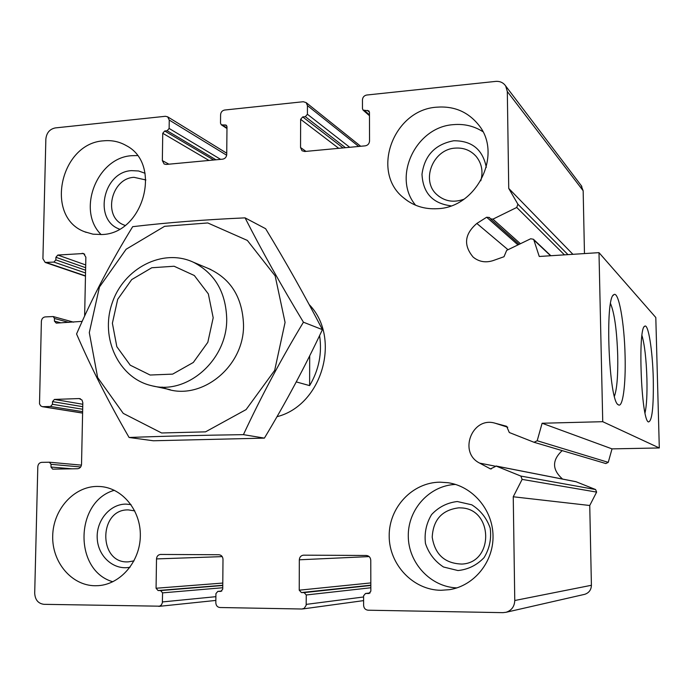 <?xml version="1.0" encoding="UTF-8"?>
<svg xmlns="http://www.w3.org/2000/svg" width="694" height="694" viewBox="0 0 694 694"><rect width="100%" height="100%" fill="white"/><g stroke="black" fill="none" stroke-linecap="round" stroke-linejoin="round"><path stroke-width="1.04" d="M213.683 160.002L164.721 130.993L167.15 130.741L169.136 128.451L169.249 120.062L167.662 116.826L165.415 116.288L55.277 127.922C49.699 129.119 46.559 132.832 45.856 139.052L42.915 258.723L45.197 262.436L53.941 262.089L55.85 259.877L55.91 257.274L57.819 255.054L83.627 253.51L85.865 257.205L84.633 316.03M60.881 322.857L54.41 321.114L56.231 323.118L82.187 321.365M54.41 321.114L54.47 318.485L53.204 316.551L45.197 316.906C42.941 317.288 41.666 318.763 41.38 321.313L39.515 403.856L40.703 405.877L42.36 406.693L50.523 406.484L52.458 404.29L52.518 401.618L54.453 399.423L79.09 398.556L82.005 400.022L82.82 402.72L81.528 464.321C81.241 466.958 79.931 468.424 77.598 468.728L52.649 469.144L50.983 467.027L51.044 464.329L49.395 462.221L41.675 462.351C39.385 462.655 38.101 464.113 37.806 466.724L34.7 593.179C35.108 599.842 38.187 603.554 43.939 604.327L159.629 606.192L161.381 604.934L162.344 602.869L162.578 592.867L160.583 590.568L158.059 590.533L156.072 588.243L156.506 558.922C156.766 556.267 158.085 554.775 160.461 554.445L218.888 554.74C221.403 555.026 222.774 556.553 223 559.329L222.731 589.145L220.831 591.409L217.812 591.392L215.921 593.648L215.825 602.843C216.051 605.636 217.422 607.198 219.946 607.519L301.89 609.011L304.198 608.334L306.158 605.324L306.271 594.975L304.111 592.598L301.396 592.563L299.235 590.186L299.322 559.798C299.565 557.065 300.953 555.521 303.478 555.165L366.285 555.469C368.991 555.773 370.483 557.36 370.761 560.24L370.848 591.158L368.93 593.491L365.504 593.491L363.587 595.816L363.613 605.359C363.882 608.256 365.382 609.87 368.098 610.208L502.959 612.655L506.152 612.264C511.625 610.408 514.497 606.495 514.766 600.51L513.248 496.774L522.122 479.389L520.856 476.075L496.219 466.099L490.485 468.918L479.693 463.132C457.997 452.523 472.206 415.992 495.23 423.245L506.403 426.229M584.062 594.48L584.73 594.324C588.998 592.884 591.227 589.865 591.409 585.276L589.744 505.492L513.248 496.774M589.744 505.492L596.623 492.098L595.608 489.548L575.959 481.697L495.863 465.986M562.192 450.623C551.895 460.191 552.025 469.673 562.565 479.068M534.345 442.382L605.845 463.549L608.248 462.351L537.191 440.742L534.033 442.278L509.301 432.518L506.62 426.298M537.191 440.742L542.109 423.245L602.739 421.692L598.991 252.642L539.255 256.476L533.842 239.968L533.426 239.257L530.693 238.762L506.681 250.369L504 256.728L493.07 260.606C485.626 262.974 478.99 261.812 473.169 257.127C463.288 245.277 464.512 234.052 476.839 223.451L486.659 217.231L489.496 217.508L490.328 218.749L492.94 219.157L516.744 207.463L517.889 204.201L508.737 188.421L507.314 91.53L505.674 85.978C503.324 82.621 500.001 81.094 495.707 81.398L366.727 95.026C364.124 95.564 362.702 97.177 362.45 99.858L362.468 108.637L363.057 110.086L368.887 110.884L369.468 112.324L369.546 141.012C369.295 143.719 367.863 145.332 365.244 145.844L304.709 151.5L302.037 150.737L300.545 147.536L300.632 119.307L302.714 116.93L305.325 116.661L307.416 114.276L307.442 105.609L306.149 102.617L303.278 101.723L224.639 110.034C222.21 110.546 220.857 112.098 220.597 114.692L220.51 123.185L221.282 124.79L226.218 125.163L226.99 126.776L226.73 154.51C226.461 157.13 225.108 158.683 222.67 159.169L166.187 164.443L164.122 163.992L162.344 160.6L162.743 133.283L164.721 130.993M608.248 462.351L612.021 448.879L542.109 423.245M612.021 448.879L659.3 447.96L602.739 421.692M653.28 378.933C653.705 407.213 652.074 421.553 648.378 421.935C641.23 419.697 637.682 328.236 644.657 326.258C648.257 322.944 652.629 350.557 653.28 378.933M625.094 356.161C625.875 384.823 622.752 408.48 618.25 404.749C608.89 401.453 604.674 297.709 613.774 294.733C618.658 290.387 624.444 323.083 625.094 356.161M659.3 447.96L655.804 317.505L598.991 252.642M572.914 254.316L508.737 188.421M584.469 253.57L583.16 190.755L581.095 185.419M437.654 208.686C477.09 207.471 503.193 153.79 478.339 124.573C467.721 111.682 453.867 105.887 436.778 107.18C393.29 109.704 370.501 171.904 403.535 197.781C413.164 205.849 424.537 209.484 437.654 208.686M101.949 234.537C143.58 233.696 162.509 163.862 126.161 145.549C119.29 141.628 111.829 140.049 103.788 140.813C60.144 143.016 44.312 216.936 84.512 231.718L92.987 234.173L101.949 234.537M95.043 585.745L98.383 585.649C120.765 584.201 140.119 561.377 140.335 535.811C140.83 510.237 122.274 487.856 100.144 486.52L96.995 486.425C73.659 486.572 53.152 509.648 52.701 535.872C51.903 562.088 71.491 585.58 95.043 585.745M440.942 590.29L449.434 589.674C474.106 585.892 493.59 561.975 493.026 535.794C492.679 509.613 472.553 486.251 448.038 482.72L440.005 482.174C412.375 482.365 388.883 507.461 389.187 535.976C389.091 564.482 413.008 590.074 440.942 590.29M309.142 304.527C341.604 337.64 322.25 405.374 276.984 416.695M610.547 303.625C614.485 313.15 616.879 330.509 617.721 355.675C618.068 375.463 616.975 388.987 614.424 396.257M641.959 335.54C644.613 344.554 646.27 358.893 646.912 378.568C647.259 394.339 646.626 405.79 645.03 412.913M456.869 587.896C430.566 586.994 408.341 562.886 408.28 536.098C407.881 509.309 429.482 485.479 455.498 484.429M457.277 501.519L471.764 504.816C480.56 510.342 486.72 518.14 490.216 528.212C491.569 538.813 489.522 548.624 484.065 557.629C476.865 565.194 468.172 569.496 457.971 570.546L443.501 566.998C434.826 561.342 428.823 553.526 425.474 543.549C424.216 533.105 426.255 523.45 431.59 514.575C438.617 507.071 447.179 502.725 457.277 501.519M458.89 507.826L461.137 507.904C493.252 508.867 494.197 562.721 461.926 564.066C444.871 563.528 434.964 554.575 432.215 537.191C433.169 519.693 442.069 509.899 458.89 507.826M112.827 581.763C73.417 570.555 74.926 501.215 114.354 490.294M130.064 567.206C114.094 570.659 98.236 556.735 97.247 538.813C95.954 520.916 109.739 504.087 125.805 504.104L131.019 504.607M134.02 560.856L128.459 561.845C98.227 564.161 98.305 508.884 128.364 509.908L134.766 510.888M101.133 234.589C76.409 210.429 96.978 157.451 131.817 155.69L137.334 155.56M119.463 229.115C93.109 219.885 103.128 171.817 131.565 170.637L138.548 170.976L145.063 173.266M125.059 225.437L123.376 224.752C102.582 216.493 111.213 178.219 134.029 177.326L145.905 179.972M415.611 205.224C392.015 177.334 415.654 126.837 453.494 124.642C464.217 123.706 473.985 126.03 482.816 131.626M450.979 205.84C432.588 203.463 422.932 192.923 421.995 174.237C424.563 155.473 435.112 144.326 453.659 140.778C471.851 140.622 482.738 149.479 486.312 167.358M463.792 199.273C453.59 202.9 444.637 201.373 436.942 194.693C420.573 180.64 432.917 149.167 455.238 148.117C463.713 147.544 470.697 150.32 476.197 156.462C481.792 163.489 483.328 171.6 480.786 180.787M296.269 381.908L309.619 385.612C318.902 369.98 322.224 353.298 319.587 335.566M213.188 317.783L207.818 342.316L193.305 362.468L172.659 374.118L150.13 375.029L130.238 365.183L116.826 346.688L112.385 323.239L117.685 299.348L131.704 279.587L151.786 267.754L174.116 266.244L194.329 275.518L208.339 293.9L213.188 317.783M226.712 318.711C227.485 359.934 186.938 395.45 151.526 385.673C118.665 378.195 99.971 337.978 112.116 303.191C123.636 268.188 162.847 247.897 193.383 262.228C214.732 273.219 225.836 292.053 226.712 318.711M309.619 385.612L309.689 355.84M285.069 322.415L274.677 370.388L246.092 409.59L205.537 431.85L161.624 432.978L123.254 413.39L97.646 377.536L89.3 332.599L99.442 287.038L126.135 249.241L164.599 226.313L207.775 222.956L247.342 240.419L275.154 275.865L285.069 322.415M207.428 268.092C230.365 278.068 242.388 296.893 243.516 324.575C244.592 368.488 197.608 403.795 162.066 387.061M129.084 437.48C163.081 436.196 201.199 435.251 243.429 434.644C261.074 396.76 281.079 359.275 303.434 322.207C281.304 285.581 261.855 250.803 245.077 217.864C204.557 219.668 167.089 222.609 132.675 226.678C111.118 261.681 92.415 297.44 76.566 333.97C90.879 367.126 108.385 401.635 129.084 437.48L153.339 440.768L264.397 438.122L243.429 434.644M245.077 217.864L265.62 228.699C286.188 262.54 305.117 296.182 322.415 329.641C305.048 366.562 285.711 402.72 264.397 438.122M303.434 322.207L322.415 329.641M85.475 275.874L46.515 262.618M85.535 272.968L53.941 262.089M85.596 270.218L55.85 259.877M85.648 267.711L55.91 257.274M85.7 264.943L57.819 255.054M84.729 254.23L82.178 253.284M68.888 322.424L54.47 318.485M82.603 413.043L43.019 406.736M82.629 411.655L50.523 406.484M82.681 409.252L52.458 404.29M82.733 406.684L52.518 401.618M82.786 404.264L54.453 399.423M80.469 398.798L79.09 398.556M72.098 468.823L50.983 467.027M80.695 466.958L51.044 464.329M215.886 596.675L162.448 601.932M222.739 587.74L162.578 592.867M222.765 585.502L160.583 590.568M222.765 585.276L158.059 590.533M222.783 583.064L156.072 588.243M222.219 556.614L156.506 558.922M221.794 591.036L218.02 591.383M363.587 596.979L306.254 604.379M370.839 587.766L306.271 594.975M370.83 585.467L304.111 592.598M370.83 585.181L301.396 592.563M370.83 582.917L299.235 590.186M369.147 556.588L299.322 559.798M369.182 593.439L368.618 593.509M370.084 592.945L365.816 593.465M591.409 585.276L514.766 600.51M596.623 492.098L522.122 479.389M595.608 489.548L520.856 476.075M576.228 481.783L496.219 466.099M491.274 468.944L489.869 468.684M494.622 466.047L479.693 463.132M507.765 427.226L495.23 423.245M550.559 255.748L533.842 239.968M508.017 249.727L476.839 223.451M517.984 244.904L486.659 217.231M520.431 243.724L492.94 219.157M564.439 254.854L516.744 207.463M567.961 254.629L517.889 204.201M583.16 190.755L507.314 91.53M369.477 114.892L364.619 110.615M369.468 112.255L367.308 110.346M305.967 151.379L300.545 147.536M338.724 148.316L300.632 119.307M343.027 147.917L302.714 116.93M345.465 147.692L305.325 116.661M349.715 147.293L307.416 114.276M358.703 146.451L307.442 105.609M226.973 128.052L222.488 125.102M226.886 126.091L224.995 124.851M168.911 164.192L162.344 160.6M208.972 160.444L162.743 133.283M215.973 159.793L167.15 130.741M220.631 159.36L169.136 128.451M226.669 155.239L169.249 120.062M85.466 276.125L45.197 262.436M73.607 322.163L53.204 316.551M82.603 413.095L42.36 406.693M81.441 465.136L49.395 462.221M215.851 600.431L158.805 606.383M221.811 591.028L217.812 591.392M363.595 600.622L302.567 608.968M370.11 592.928L365.504 593.491M584.73 594.324L506.152 612.264M550.854 255.73L533.426 239.257M475.39 258.775L473.169 257.127M519.138 244.349L490.571 218.966M581.832 186.391L505.674 85.978M369.477 115.733L363.214 110.225M360.698 146.269L306.149 102.617M226.973 128.529L221.395 124.868M226.738 153.218L167.662 116.826M617.729 404.264L618.25 404.749M613.045 295.549L613.774 294.733M644.197 326.753L644.657 326.258M84.512 231.718L86.16 232.377M123.376 224.752L124.295 225.151M403.535 197.781L407.829 201.06M436.942 194.693L439.233 196.602M153.556 386.116L170.125 389.672M193.383 262.228L210.863 269.532"/></g></svg>
